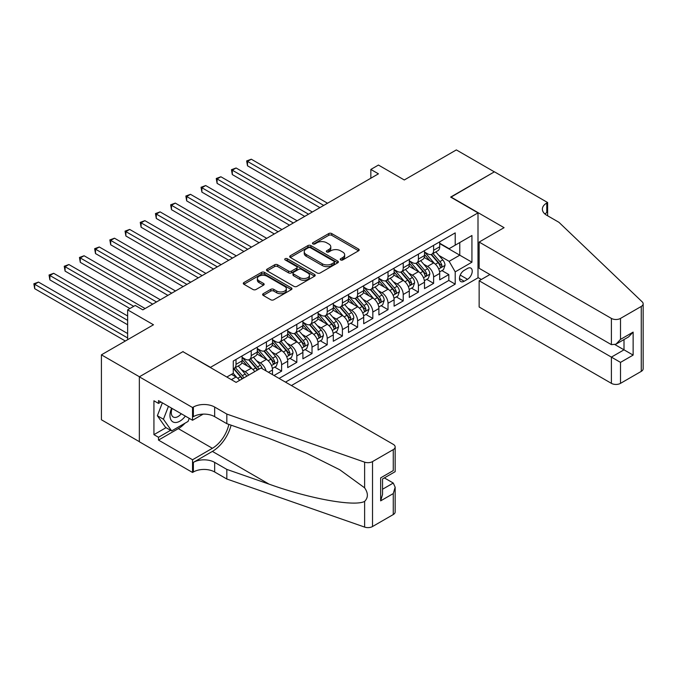 <?xml version="1.0" encoding="UTF-8"?>
<svg xmlns="http://www.w3.org/2000/svg" width="677" height="677" viewBox="0 0 677 677"><rect width="100%" height="100%" fill="white"/><g stroke="black" fill="none" stroke-linecap="round" stroke-linejoin="round"><path stroke-width="1.02" d="M340.641 259.943A1.481 0.855 0 0 0 342.731 259.943L358.582 250.795A2.107 1.219 0 0 0 359.199 249.931A2.107 1.219 0 0 0 358.582 249.068L331.722 233.565A2.107 1.219 0 0 0 328.743 233.565L312.884 242.713A1.481 0.855 0 0 0 312.452 243.322A1.481 0.855 0 0 0 312.884 243.923A1.481 0.855 0 0 0 314.974 243.923L317.031 242.738A6.753 3.901 0 0 1 326.576 242.738L328.81 244.033A6.753 3.901 0 0 1 330.791 246.783A6.753 3.901 0 0 1 328.81 249.542L326.763 250.727A1.481 0.855 0 0 0 326.331 251.328A1.481 0.855 0 0 0 326.763 251.937A1.481 0.855 0 0 0 328.853 251.937L330.901 250.752A6.753 3.901 0 0 1 340.455 250.752L342.689 252.039A6.753 3.901 0 0 1 344.669 254.797A6.753 3.901 0 0 1 342.689 257.556L340.641 258.741A1.481 0.855 0 0 0 340.209 259.342A1.481 0.855 0 0 0 340.641 259.943L340.641 258.741M263.243 293.691A2.107 1.219 0 0 0 262.625 294.554A2.107 1.219 0 0 0 263.243 295.417L270.775 299.767A2.107 1.219 0 0 0 273.762 299.767L291.364 289.595A2.107 1.219 0 0 0 291.982 288.74A2.107 1.219 0 0 0 291.364 287.877L264.504 272.374A2.107 1.219 0 0 0 261.525 272.374L243.915 282.537A2.107 1.219 0 0 0 243.297 283.401A2.107 1.219 0 0 0 243.915 284.255L253.02 289.511A2.107 1.219 0 0 0 255.999 289.511L263.539 285.161A2.107 1.219 0 0 0 264.157 284.298A2.107 1.219 0 0 0 263.539 283.443L259.02 280.837A5.644 3.258 0 0 1 257.37 278.526A5.644 3.258 0 0 1 260.857 275.522A5.644 3.258 0 0 1 267.009 276.224L284.687 286.43A5.644 3.258 0 0 1 286.337 288.74A5.644 3.258 0 0 1 282.859 291.745A5.644 3.258 0 0 1 276.707 291.042L273.762 289.341A2.107 1.219 0 0 0 270.775 289.341L263.243 293.691L263.243 295.417M183.12 351.803L210.479 367.34L478.004 212.883L450.645 197.083L494.345 171.856L456.349 149.913L404.287 179.972L378.443 165.053L370.844 169.436L378.443 173.828L142.839 309.854L135.239 305.462L127.64 309.854L127.64 339.693M183.12 351.541L139.42 376.767L101.415 354.833L153.476 324.774L127.64 309.854M317.174 272.975A2.107 1.219 0 0 0 320.162 272.975L337.764 262.811A2.107 1.219 0 0 0 338.382 261.948A2.107 1.219 0 0 0 337.764 261.085L310.912 245.582A2.107 1.219 0 0 0 307.925 245.582L290.323 255.745A2.107 1.219 0 0 0 289.705 256.608A2.107 1.219 0 0 0 290.323 257.472L317.174 272.975M285.762 260.264A1.481 0.855 0 0 1 287.26 260.476L314.534 276.224L296.958 286.371A2.107 1.219 0 0 1 293.979 286.371L267.119 270.859L267.119 269.141A2.107 1.219 0 0 0 266.501 270.005A2.107 1.219 0 0 0 267.119 270.859M267.119 269.141L274.65 264.792A2.107 1.219 0 0 1 277.638 264.792L288.529 271.079A2.107 1.219 0 0 0 291.516 271.079L296.509 268.194A2.107 1.219 0 0 0 297.127 267.33A2.107 1.219 0 0 0 296.509 266.467L285.169 259.926A1.481 0.855 0 0 1 284.738 259.316A1.481 0.855 0 0 1 285.652 258.529A1.481 0.855 0 0 1 287.26 258.716L314.568 274.481A2.107 1.219 0 0 1 315.186 275.344A2.107 1.219 0 0 1 314.568 276.208L314.568 274.481M139.344 441.666L101.415 419.774L101.415 354.833M274.016 375.498L281.615 371.114L274.701 367.12M271.722 351.972L275.539 354.173A8.598 4.967 60 0 1 281.615 364.708L287.7 361.196L287.7 367.603L296.822 362.339L289.9 358.345M286.921 343.197L290.738 345.397A8.598 4.967 60 0 1 296.822 355.933L302.898 352.421L302.898 358.827L312.021 353.563L305.099 349.569M302.12 334.421L305.936 336.621A8.598 4.967 60 0 1 312.021 347.149L318.097 343.645L318.097 350.051L327.219 344.779L320.306 340.793M317.318 325.645L321.135 327.846A8.598 4.967 60 0 1 327.219 338.373L333.296 334.87L333.296 341.276L342.418 336.004L335.504 332.018M332.525 316.87L336.342 319.07A8.598 4.967 60 0 1 342.418 329.597L348.503 326.094L348.503 332.5L357.617 327.228L350.703 323.242M347.724 308.094L351.541 310.294A8.598 4.967 60 0 1 357.617 320.822L363.701 317.318L363.701 323.724L372.824 318.452L365.902 314.466M362.923 299.319L366.739 301.519A8.598 4.967 60 0 1 372.824 312.046L378.9 308.543L378.9 314.949L388.023 309.677L381.109 305.682M378.121 290.535L381.938 292.743A8.598 4.967 60 0 1 388.023 303.271L394.099 299.759L394.099 306.173L403.221 300.901L396.307 296.907M393.329 281.759L397.145 283.968A8.598 4.967 60 0 1 403.221 294.495L409.306 290.983L409.306 297.389L418.42 292.125L411.506 288.131M408.527 272.983L412.344 275.192A8.598 4.967 60 0 1 418.42 285.719L424.504 282.207L424.504 288.614L433.618 283.35L433.618 276.944A8.598 4.967 -120 0 0 427.542 266.416L423.726 264.208M426.705 279.356L433.618 283.35M239.573 380.372A8.598 4.967 -120 0 0 236.019 376.987L231.458 374.356M254.78 371.597A8.598 4.967 -120 0 0 251.218 368.212L241.816 362.787M248.696 375.109A8.598 4.967 60 0 0 245.133 371.724L241.317 369.524M272.501 374.618L272.501 369.972A8.598 4.967 -120 0 0 266.416 359.436L257.015 354.012M266.061 370.903A8.598 4.967 60 0 0 260.34 362.948L256.524 360.748M287.7 361.196A8.598 4.967 -120 0 0 281.615 350.661L272.213 345.236M302.898 352.421A8.598 4.967 -120 0 0 296.822 341.885L287.42 336.461M318.097 343.645A8.598 4.967 -120 0 0 312.021 333.109L302.619 327.685M333.296 334.87A8.598 4.967 -120 0 0 327.219 324.334L317.818 318.909M348.503 326.094A8.598 4.967 -120 0 0 342.418 315.558L333.016 310.134M363.701 317.318A8.598 4.967 -120 0 0 357.617 306.783L348.223 301.358M378.9 308.543A8.598 4.967 -120 0 0 372.824 298.007L363.422 292.582M394.099 299.759A8.598 4.967 -120 0 0 388.023 289.231L378.621 283.807M409.306 290.983A8.598 4.967 -120 0 0 403.221 280.456L393.819 275.031M424.504 282.207A8.598 4.967 -120 0 0 418.42 271.68L409.018 266.256M467.519 268.43L464.177 270.36A6.66 3.85 120 0 0 459.818 276.233A6.66 3.85 120 0 0 460.842 281.573A6.66 3.85 120 0 0 464.177 281.243L467.519 279.313A6.66 3.85 120 0 0 471.869 273.44A6.66 3.85 120 0 0 470.853 268.1A6.66 3.85 120 0 0 467.519 268.43M291.423 385.543L478.004 277.824L478.004 212.883M285.491 382.124L455.206 284.145L455.206 271.858L449.13 261.322L438.924 255.432M226.82 377.038L233.277 373.306L233.277 361.019L455.206 232.888L455.206 245.176L471.928 235.52L471.928 262.202L455.206 271.858M242.095 357.329L245.133 359.089A8.598 4.967 60 0 0 249.432 359.512L255.517 356A8.598 4.967 -120 0 0 257.294 352.065L257.294 347.149M257.294 348.553L260.34 350.314A8.598 4.967 60 0 0 264.639 350.737L270.715 347.225A8.598 4.967 -120 0 0 272.501 343.29L272.501 338.373M272.501 339.778L275.539 341.538A8.598 4.967 60 0 0 279.838 341.961L285.914 338.449A8.598 4.967 -120 0 0 287.7 334.514L287.7 329.597M287.7 331.002L290.738 332.762A8.598 4.967 60 0 0 295.037 333.186L301.121 329.674A8.598 4.967 -120 0 0 302.898 325.739L302.898 320.822M302.898 322.227L305.936 323.987A8.598 4.967 60 0 0 310.235 324.41L316.32 320.898A8.598 4.967 -120 0 0 318.097 316.963L318.097 312.046M318.097 313.451L321.135 315.211A8.598 4.967 60 0 0 325.442 315.634L331.518 312.122A8.598 4.967 -120 0 0 333.296 308.187L333.296 303.271M333.296 304.675L336.342 306.436A8.598 4.967 60 0 0 340.641 306.859L346.717 303.347A8.598 4.967 -120 0 0 348.503 299.412L348.503 294.495M348.503 295.9L351.541 297.66A8.598 4.967 60 0 0 355.84 298.083L361.916 294.571A8.598 4.967 -120 0 0 363.701 290.636L363.701 285.719M363.701 287.124L366.739 288.884A8.598 4.967 60 0 0 371.038 289.307L377.123 285.796A8.598 4.967 -120 0 0 378.9 281.86L378.9 276.944M378.9 278.349L381.938 280.1A8.598 4.967 60 0 0 386.237 280.532L392.322 277.02A8.598 4.967 -120 0 0 394.099 273.085L394.099 268.168M394.099 269.573L397.145 271.325A8.598 4.967 60 0 0 401.444 271.756L407.52 268.244A8.598 4.967 -120 0 0 409.306 264.309L409.306 259.393M409.306 260.797L412.344 262.549A8.598 4.967 60 0 0 416.643 262.981L422.719 259.469A8.598 4.967 -120 0 0 424.504 255.534L424.504 250.617M279.11 378.435L448.826 280.456L448.826 274.574L439.703 279.838L439.703 273.432A8.598 4.967 -120 0 0 433.618 262.904L424.225 257.48M424.504 252.022L427.542 253.773A8.598 4.967 -120 0 0 431.841 254.205A8.598 4.967 -120 0 0 433.618 250.27L433.618 245.353M431.841 254.205L437.926 250.693A8.598 4.967 -120 0 0 439.703 246.758L439.703 241.841M236.019 359.436L236.019 364.353A8.598 4.967 60 0 1 234.234 368.288A8.598 4.967 60 0 1 233.277 368.635M234.234 368.288L240.318 364.776A8.598 4.967 -120 0 0 242.095 360.841L242.095 355.924M251.218 350.661L251.218 355.577A8.598 4.967 60 0 1 249.432 359.512M266.416 341.885L266.416 346.802A8.598 4.967 60 0 1 264.639 350.737M281.615 333.109L281.615 338.026A8.598 4.967 60 0 1 279.838 341.961M296.822 324.334L296.822 329.25A8.598 4.967 60 0 1 295.037 333.186M312.021 315.558L312.021 320.475A8.598 4.967 60 0 1 310.235 324.41M327.219 306.783L327.219 311.699A8.598 4.967 60 0 1 325.442 315.634M342.418 298.007L342.418 302.924A8.598 4.967 60 0 1 340.641 306.859M357.617 289.231L357.617 294.148A8.598 4.967 60 0 1 355.84 298.083M372.824 280.456L372.824 285.372A8.598 4.967 60 0 1 371.038 289.307M388.023 271.68L388.023 276.597A8.598 4.967 60 0 1 386.237 280.532M403.221 262.904L403.221 267.821A8.598 4.967 60 0 1 401.444 271.756M418.42 254.129L418.42 259.046A8.598 4.967 60 0 1 416.643 262.981M418.42 285.719L418.42 292.125M403.221 294.495L403.221 300.901M388.023 303.271L388.023 309.677M372.824 312.046L372.824 318.452M357.617 320.822L357.617 327.228M342.418 329.597L342.418 336.004M327.219 338.373L327.219 344.779M312.021 347.149L312.021 353.563M296.822 355.933L296.822 362.339M281.615 364.708L281.615 371.114M449.13 261.322L459.768 255.178L459.768 242.544L471.928 235.52M439.703 243.593L471.928 262.202M439.703 243.246L449.13 248.687L455.206 245.176M370.844 169.436L370.844 178.212M441.903 270.58L448.826 274.574M448.826 280.456L455.206 284.145M341.225 260.154L342.689 259.308A6.753 3.901 0 0 0 344.669 256.549L344.669 254.797M330.791 246.783L330.791 248.544A6.753 3.901 0 0 1 328.81 251.302L327.355 252.14M358.556 250.812L331.722 235.317A2.107 1.219 0 0 0 328.743 235.317L313.476 244.135M337.738 262.828L310.912 247.333A2.107 1.219 0 0 0 307.925 247.333L290.348 257.488M334.04 262.549A1.481 0.855 0 0 0 334.472 261.948A1.481 0.855 0 0 0 334.04 261.347L310.464 247.731A1.481 0.855 0 0 0 308.373 247.731L306.207 248.984A6.753 3.901 0 0 0 304.235 251.742A6.753 3.901 0 0 0 306.207 254.493L322.32 263.802A6.753 3.901 0 0 0 331.874 263.802L334.04 262.549L334.04 264.309A1.481 0.855 0 0 0 334.472 263.7L334.472 261.948M304.235 251.742L304.235 253.494A6.753 3.901 0 0 0 306.207 256.253L306.207 254.493M334.04 264.309L331.874 265.553A6.753 3.901 0 0 1 322.32 265.553L306.207 256.253M267.144 270.876L274.65 266.543L274.65 264.792M297.127 267.33L297.127 269.091A2.107 1.219 0 0 1 296.509 269.945L291.516 272.831A2.107 1.219 0 0 1 288.529 272.831L277.638 266.543A2.107 1.219 0 0 0 274.65 266.543M299.835 277.604A5.644 3.258 0 0 0 305.979 278.306A5.644 3.258 0 0 0 309.465 275.302A5.644 3.258 0 0 0 307.815 272.992L301.587 269.395A2.107 1.219 0 0 0 298.599 269.395L293.598 272.281A2.107 1.219 0 0 0 292.98 273.144A2.107 1.219 0 0 0 293.598 274.007L299.835 277.604L299.835 279.356A5.644 3.258 0 0 0 305.979 280.066A5.644 3.258 0 0 0 309.465 277.054L309.465 275.302M292.98 273.144L292.98 274.904A2.107 1.219 0 0 0 293.598 275.759L293.598 274.007M299.835 279.356L293.598 275.759M286.337 288.74L286.337 290.492A5.644 3.258 0 0 1 282.859 293.505A5.644 3.258 0 0 1 276.707 292.794L273.762 291.093A2.107 1.219 0 0 0 270.775 291.093L263.268 295.426M257.37 278.526L257.37 280.286A5.644 3.258 0 0 0 259.02 282.588L259.02 280.837M263.514 285.178L259.02 282.588M291.338 289.612L264.504 274.126A2.107 1.219 0 0 0 261.525 274.126L243.948 284.272L243.915 282.537M439.576 271.926L443.503 269.658L445.026 265.274A5.695 3.292 -120 0 0 442.8 259.926L435.861 251.886M434.465 263.463L426.231 253.926A16.443 9.495 -120 0 0 424.504 252.115M429.954 260.78L425.342 255.449A13.65 7.879 -120 0 0 424.504 254.535M327.524 203.227L251.294 159.213L247.494 161.414L247.494 165.797L319.925 207.619M431.063 254.51L438.095 262.642A5.695 3.292 60 0 1 440.126 266.569C440.981 267.711 441.59 267.364 441.946 265.519A5.695 3.292 -120 0 0 439.915 261.593L432.967 253.553M431.477 254.383L439.026 263.116A2.903 1.676 60 0 1 439.762 264.25L441.946 265.519M440.126 266.569L440.541 267.246M247.494 165.797L246.656 160.931L323.724 205.419M246.656 160.931L251.294 159.213M171.628 408.18A13.972 8.065 120 0 0 174.911 422.499A13.972 8.065 120 0 0 185.337 416.093M172.102 408.451A9.563 5.526 120 0 0 173.27 417.015A9.563 5.526 120 0 0 174.666 417.447A9.563 5.526 120 0 0 181.267 413.749M189.255 418.361L188.054 421.441L171.645 430.919L165.569 427.407L157.36 415.737L162.362 402.832M171.645 430.919L163.436 419.241L168.446 406.344M157.36 415.737L163.436 419.241M489.936 274.532L479.147 280.76L479.147 307.003L611.39 383.351L611.39 357.109L624.008 349.831L624.008 339.549M479.147 280.76L620.513 362.381L620.513 383.351L641.263 371.377L641.263 306.436A6.448 3.724 0 0 0 643.15 303.795A6.448 3.724 0 0 0 642.219 301.874L558.948 222.318L546.788 215.294A15.046 8.691 180 0 1 542.379 209.151A15.046 8.691 180 0 1 546.788 203.007L547.625 202.525L494.422 171.806L450.874 197.219M450.874 196.956L504.077 227.667L479.147 242.061L611.39 318.41A6.448 3.724 0 0 0 620.513 318.41L641.263 306.436M547.625 202.525L547.625 215.252L547.168 215.514M478.004 277.562L481.355 279.491M479.147 242.061L479.147 268.304L611.39 344.652L611.39 318.41M643.15 303.795L643.15 368.745A6.448 3.724 180 0 1 641.263 371.377M620.513 383.351A6.448 3.724 180 0 1 611.39 383.351M544.892 213.957A15.046 8.691 180 0 1 546.788 212.62L546.788 203.007M615.038 344.652L633.13 355.095L620.513 362.381M620.513 318.41L620.513 339.389L615.952 344.204L611.39 344.652M620.513 339.389L633.13 332.102L628.569 336.918L615.952 344.204M261.017 367.992L393.269 444.349A6.448 3.724 -0 0 1 395.156 446.981A6.448 3.724 -0 0 1 393.269 449.613L372.519 461.587L372.519 526.537A6.448 3.724 180 0 1 364.624 527.087L226.82 479.011L214.66 471.987A15.046 8.691 -0 0 0 193.377 471.987L192.539 472.47L139.344 441.759L139.344 376.818L182.892 351.668L236.095 382.387L261.017 367.992M226.82 479.011L226.82 469.398L269.074 484.14C309.457 498.704 354.579 506.853 364.624 501.403C368.28 497.654 368.28 493.127 364.624 487.829L339.829 469.804L306.478 453.125L269.074 438.417L226.82 423.675L214.66 416.66A15.046 8.691 -0 0 0 193.377 416.66L193.377 407.046L192.539 407.529L139.344 376.818M226.82 423.675L226.82 414.07L214.66 407.046A15.046 8.691 -0 0 0 193.377 407.046M269.074 484.14L212.383 451.407L193.377 462.383A15.046 8.691 -0 0 1 214.66 462.383L226.82 469.398M393.269 514.554L393.269 493.575L395.156 487.22L395.156 511.922A6.448 3.724 180 0 1 393.269 514.554L372.519 526.537M364.624 487.829L364.624 462.146L226.82 414.07M185.033 423.184A24.186 13.963 -60 0 1 178.33 428.634L158.494 440.092L158.494 437.283L170.579 430.301M160.923 402.003L158.494 403.407L153.933 400.776L153.933 434.651L158.494 437.283M158.494 403.407L158.494 400.598L192.539 420.256L192.539 407.529M192.539 472.47L192.539 459.751L212.383 448.292A24.186 13.963 120 0 0 228.843 424.386M158.494 440.092L192.539 459.751M384.358 477.911L393.269 483.048L395.156 487.22M212.383 451.407A28.002 16.163 120 0 0 231.102 425.173M203.159 414.129L192.539 420.256M364.624 462.146A6.448 3.724 -0 0 0 372.519 461.587M153.933 434.651L166.017 427.669M393.269 493.575L380.652 500.862L382.539 494.506L382.539 478.961L395.156 471.674L395.156 446.981M380.652 500.862L380.652 477.869C383.106 479.291 383.106 479.291 380.652 477.869L393.269 470.583C395.723 472.004 395.723 472.004 393.269 470.583L393.269 449.613M424.377 280.701L428.304 278.433L429.819 274.05A5.695 3.292 -120 0 0 427.602 268.701L420.662 260.662M419.266 272.239L411.032 262.701A16.443 9.495 -120 0 0 409.306 260.89M414.747 269.556L410.144 264.225A13.65 7.879 -120 0 0 409.306 263.311M312.325 212.003L236.095 167.989L232.296 170.189L232.296 174.573L304.718 216.395M415.864 263.285L422.888 271.418A5.695 3.292 60 0 1 424.919 275.344C425.782 276.487 426.383 276.14 426.747 274.295A5.695 3.292 -120 0 0 424.716 270.368L417.768 262.329M416.279 263.158L423.827 271.892A2.903 1.676 60 0 1 424.555 273.026L426.747 274.295M424.919 275.344L425.334 276.021M232.296 174.573L231.458 169.707L308.526 214.194M231.458 169.707L236.095 167.989M409.17 289.485L413.105 287.217L414.62 282.825A5.695 3.292 -120 0 0 412.403 277.477L405.455 269.438M404.067 281.014L395.833 271.477A16.443 9.495 -120 0 0 394.099 269.666M399.548 278.332L394.945 273A13.65 7.879 -120 0 0 394.099 272.086M297.118 220.778L220.888 176.765L217.089 178.965L217.089 183.349L289.519 225.17M400.666 272.061L407.689 280.193A5.695 3.292 60 0 1 409.72 284.12C410.575 285.262 411.184 284.915 411.548 283.071A5.695 3.292 -120 0 0 409.517 279.144L402.57 271.105M401.08 271.934L408.629 280.667A2.903 1.676 60 0 1 409.357 281.801L411.548 283.071M409.72 284.12L410.135 284.797M217.089 183.349L216.259 178.483L293.319 222.97M216.259 178.483L220.888 176.765M393.972 298.261L397.898 295.993L399.422 291.601A5.695 3.292 -120 0 0 397.204 286.253L390.257 278.213M388.869 289.79L380.626 280.253A16.443 9.495 -120 0 0 378.9 278.442M384.35 287.107L379.738 281.776A13.65 7.879 -120 0 0 378.9 280.862M281.92 229.554L205.69 185.54L201.89 187.741L201.89 192.124L274.32 233.946M385.467 280.837L392.491 288.969A5.695 3.292 60 0 1 394.522 292.896C395.376 294.046 395.986 293.691 396.341 291.846A5.695 3.292 -120 0 0 394.31 287.92L387.371 279.88M385.882 280.71L393.43 289.443A2.903 1.676 60 0 1 394.158 290.577L396.341 291.846M394.522 292.896L394.936 293.573M201.89 192.124L201.052 187.258L278.12 231.746M201.052 187.258L205.69 185.54M378.773 307.036L382.7 304.768L384.223 300.376A5.695 3.292 -120 0 0 382.006 295.028L375.058 286.989M373.662 298.565L365.428 289.028A16.443 9.495 -120 0 0 363.701 287.217M369.151 295.891L364.539 290.551A13.65 7.879 -120 0 0 363.701 289.638M266.721 238.329L190.491 194.324L186.691 196.516L186.691 200.9L259.122 242.721M370.268 289.612L377.292 297.745A5.695 3.292 60 0 1 379.323 301.671C380.178 302.822 380.787 302.467 381.143 300.622A5.695 3.292 -120 0 0 379.112 296.695L372.172 288.656M370.674 289.485L378.223 298.218A2.903 1.676 60 0 1 378.959 299.361L381.143 300.622M379.323 301.671L379.738 302.348M186.691 200.9L185.853 196.034L262.921 240.521M185.853 196.034L190.491 194.324M363.574 315.812L367.501 313.544L369.016 309.152A5.695 3.292 -120 0 0 366.799 303.804L359.859 295.764M358.463 307.341L350.229 297.804A16.443 9.495 -120 0 0 348.503 295.993M353.944 304.667L349.34 299.327A13.65 7.879 -120 0 0 348.503 298.413M251.522 247.105L175.292 203.1L171.493 205.292L171.493 209.675L243.923 251.497M355.061 298.388L362.093 306.52A5.695 3.292 60 0 1 364.124 310.447C364.979 311.598 365.588 311.242 365.944 309.397A5.695 3.292 -120 0 0 363.913 305.471L356.965 297.431M355.476 298.261L363.024 306.994A2.903 1.676 60 0 1 363.761 308.137L365.944 309.397M364.124 310.447L364.531 311.124M171.493 209.675L170.655 204.809L247.723 249.297M170.655 204.809L175.292 203.1M348.376 324.588L352.302 322.32L353.817 317.928A5.695 3.292 -120 0 0 351.6 312.579L344.652 304.54M343.264 316.117L335.03 306.579A16.443 9.495 -120 0 0 333.296 304.768M338.745 313.443L334.142 308.103A13.65 7.879 -120 0 0 333.296 307.189M236.324 255.881L160.094 211.876L156.294 214.067L156.294 218.451L228.716 260.273M339.862 307.163L346.886 315.304A5.695 3.292 60 0 1 348.917 319.222C349.772 320.373 350.381 320.018 350.745 318.173A5.695 3.292 -120 0 0 348.714 314.246L341.767 306.207M340.277 307.036L347.826 315.77A2.903 1.676 60 0 1 348.553 316.912L350.745 318.173M348.917 319.222L349.332 319.899M156.294 218.451L155.456 213.585L232.516 258.081M155.456 213.585L160.094 211.876M333.169 333.363L337.104 331.095L338.618 326.703A5.695 3.292 -120 0 0 336.401 321.355L329.454 313.316M328.066 324.892L319.823 315.355A16.443 9.495 -120 0 0 318.097 313.544M323.547 322.218L318.943 316.878A13.65 7.879 -120 0 0 318.097 315.964M221.117 264.656L144.886 220.651L141.087 222.843L141.087 227.227L213.517 269.048M324.664 315.939L331.688 324.08A5.695 3.292 60 0 1 333.719 327.998C334.573 329.149 335.183 328.794 335.547 326.949A5.695 3.292 -120 0 0 333.516 323.022L326.568 314.983M325.078 315.812L332.627 324.545A2.903 1.676 60 0 1 333.355 325.688L335.547 326.949M333.719 327.998L334.133 328.675M141.087 227.227L140.257 222.361L217.317 266.856M140.257 222.361L144.886 220.651M317.97 342.139L321.897 339.871L323.42 335.479A5.695 3.292 -120 0 0 321.203 330.131L314.255 322.091M312.867 333.668L304.625 324.131A16.443 9.495 -120 0 0 302.898 322.32M308.348 330.994L303.736 325.654A13.65 7.879 -120 0 0 302.898 324.74M205.918 273.432L129.688 229.427L125.888 231.619L125.888 236.002L198.319 277.824M309.465 324.723L316.489 332.856A5.695 3.292 60 0 1 318.52 336.774C319.375 337.925 319.984 337.569 320.339 335.724A5.695 3.292 -120 0 0 318.308 331.798L311.369 323.758M309.88 324.588L317.428 333.329A2.903 1.676 60 0 1 318.156 334.463L320.339 335.724M318.52 336.774L318.935 337.451M125.888 236.002L125.05 231.136L202.118 275.632M125.05 231.136L129.688 229.427M302.771 350.914L306.698 348.647L308.221 344.255A5.695 3.292 -120 0 0 305.996 338.906L299.056 330.867M297.66 342.444L289.426 332.906A16.443 9.495 -120 0 0 287.7 331.095M293.149 339.769L288.537 334.43A13.65 7.879 -120 0 0 287.7 333.516M190.719 282.207L114.489 238.202L110.69 240.394L110.69 244.778L183.12 286.599M294.267 333.499L301.29 341.631A5.695 3.292 60 0 1 303.321 345.549C304.176 346.7 304.785 346.345 305.141 344.5A5.695 3.292 -120 0 0 303.11 340.573L296.171 332.534M294.673 333.363L302.221 342.105A2.903 1.676 60 0 1 302.957 343.239L305.141 344.5M303.321 345.549L303.736 346.226M110.69 244.778L109.852 239.912L186.92 284.408M109.852 239.912L114.489 238.202M287.573 359.69L291.499 357.422L293.014 353.03A5.695 3.292 -120 0 0 290.797 347.682L283.858 339.642M282.461 351.219L274.227 341.682A16.443 9.495 -120 0 0 272.501 339.871M277.942 348.545L273.339 343.205A13.65 7.879 -120 0 0 272.501 342.291M175.521 290.983L99.291 246.978L95.491 249.17L95.491 253.562L167.921 295.375M279.059 342.274L286.083 350.407A5.695 3.292 60 0 1 288.114 354.325C288.977 355.476 289.578 355.12 289.942 353.276A5.695 3.292 -120 0 0 287.911 349.349L280.963 341.31M279.474 342.139L287.023 350.881A2.903 1.676 60 0 1 287.759 352.015L289.942 353.276M288.114 354.325L288.529 355.002M95.491 253.562L94.653 248.687L171.721 293.183M94.653 248.687L99.291 246.978M272.366 368.466L276.301 366.198L277.815 361.806A5.695 3.292 -120 0 0 275.598 356.457L268.651 348.418M267.263 359.995L259.029 350.458A16.443 9.495 -120 0 0 257.294 348.647M262.744 357.321L258.14 351.981A13.65 7.879 -120 0 0 257.294 351.067M160.314 299.759L84.083 255.754L80.284 257.945L80.284 262.337L152.714 304.151M263.861 351.05L270.885 359.182A5.695 3.292 60 0 1 272.916 363.1C273.77 364.251 274.38 363.896 274.744 362.051A5.695 3.292 -120 0 0 272.713 358.125L265.765 350.085M264.275 350.914L271.824 359.656A2.903 1.676 60 0 1 272.552 360.79L274.744 362.051M272.916 363.1L273.33 363.777M80.284 262.337L79.454 257.463L156.514 301.959M79.454 257.463L84.083 255.754M262.321 368.745A5.695 3.292 -120 0 0 260.4 365.233L253.452 357.194M252.064 368.77L243.822 359.233A16.443 9.495 -120 0 0 242.095 357.431M247.545 366.096L242.941 360.765A13.65 7.879 -120 0 0 242.095 359.842M145.115 308.534L68.885 264.529L65.085 266.721L65.085 271.113L129.916 308.534M258.969 369.177A5.695 3.292 -120 0 0 257.514 366.9L250.566 358.861M249.077 359.69L256.625 368.432A2.903 1.676 60 0 1 257.353 369.566L257.827 369.837M248.662 359.825L255.686 367.958A5.695 3.292 60 0 1 257.142 370.234M65.085 271.113L64.247 266.239L133.716 306.342M64.247 266.239L68.885 264.529M246.656 376.285A5.695 3.292 -120 0 0 245.201 374.009L238.253 365.969M236.857 377.546L233.227 373.34M232.346 374.872L231.754 374.186M127.64 315.998L53.686 273.305L49.886 275.497L49.886 279.889L127.64 324.774M243.771 377.952A5.695 3.292 -120 0 0 242.307 375.676L235.368 367.636M233.878 368.466L241.418 377.207A2.903 1.676 60 0 1 242.154 378.341L242.628 378.612M233.463 368.601L240.487 376.734A5.695 3.292 60 0 1 241.943 379.01M49.886 279.889L49.049 275.014L127.64 320.39M49.049 275.014L53.686 273.305M127.64 333.549L38.487 282.081L34.688 284.272L34.688 288.664L125.355 341.013M34.688 288.664L33.85 283.79L127.64 337.941M33.85 283.79L38.487 282.081M231.382 379.67L236.019 376.987M245.133 371.724L251.218 368.212M260.34 362.948L266.416 359.436M275.539 354.173L281.615 350.661M290.738 345.397L296.822 341.885M305.936 336.621L312.021 333.109M321.135 327.846L327.219 324.334M336.342 319.07L342.418 315.558M351.541 310.294L357.617 306.783M366.739 301.519L372.824 298.007M381.938 292.743L388.023 289.231M397.145 283.968L403.221 280.456M412.344 275.192L418.42 271.68M427.542 266.416L433.618 262.904M433.618 250.27L439.703 246.758M236.019 364.353L242.095 360.841M251.218 355.577L257.294 352.065M266.416 346.802L272.501 343.29M281.615 338.026L287.7 334.514M296.822 329.25L302.898 325.739M312.021 320.475L318.097 316.963M327.219 311.699L333.296 308.187M342.418 302.924L348.503 299.412M357.617 294.148L363.701 290.636M372.824 285.372L378.9 281.86M388.023 276.597L394.099 273.085M403.221 267.821L409.306 264.309M418.42 259.046L424.504 255.534M433.618 276.944L439.703 273.432M268.473 372.299L272.501 369.972M460.233 275.107L467.519 279.313M459.463 278.526L464.177 281.243M342.689 259.308L342.689 257.556M326.763 251.937L326.763 250.727M328.81 251.302L328.81 249.542M312.884 243.923L312.884 242.713M328.743 235.317L328.743 233.565M331.722 235.317L331.722 233.565M358.582 250.795L358.582 249.068M290.323 257.472L290.323 255.745M307.925 247.333L307.925 245.582M310.912 247.333L310.912 245.582M337.764 262.811L337.764 261.085M322.32 265.553L322.32 263.802M331.874 265.553L331.874 263.802M277.638 266.543L277.638 264.792M288.529 272.831L288.529 271.079M291.516 272.831L291.516 271.079M296.509 269.945L296.509 268.194M287.26 260.476L287.26 258.716M270.775 291.093L270.775 289.341M273.762 291.093L273.762 289.341M276.707 292.794L276.707 291.042M263.539 285.161L263.539 283.443M261.525 274.126L261.525 272.374M264.504 274.126L264.504 272.374M291.364 289.595L291.364 287.877M438.704 269.006L444.984 265.384M426.231 253.926L427.018 253.469M439.915 261.593L442.8 259.926M435.379 264.216L438.095 262.642M633.13 332.102L633.13 355.095M214.66 416.66L214.66 407.046M214.66 462.383L214.66 471.987M364.624 527.087L364.624 501.403M193.377 462.383L193.377 471.987M178.33 428.634L212.383 448.292M382.539 489.243L393.269 483.048M423.506 277.782L429.785 274.16M411.032 262.701L411.811 262.244M424.716 270.368L427.602 268.701M420.172 272.992L422.888 271.418M408.307 286.557L414.586 282.935M395.833 271.477L396.612 271.02M409.517 279.144L412.403 277.477M404.973 281.767L407.689 280.193M393.109 295.333L399.379 291.711M380.626 280.253L381.413 279.796M394.31 287.92L397.204 286.253M389.774 290.543L392.491 288.969M377.901 304.108L384.181 300.486M365.428 289.028L366.215 288.571M379.112 296.695L382.006 295.028M374.576 299.319L377.292 297.745M362.703 312.884L368.982 309.262M350.229 297.804L351.008 297.347M363.913 305.471L366.799 303.804M359.369 308.094L362.093 306.52M347.504 321.66L353.783 318.038M335.03 306.579L335.809 306.131M348.714 314.246L351.6 312.579M344.17 316.87L346.886 315.304M332.305 330.444L338.585 326.813M319.823 315.355L320.61 314.907M333.516 323.022L336.401 321.355M328.971 325.645L331.688 324.08M317.098 339.219L323.378 335.589M304.625 324.131L305.412 323.682M318.308 331.798L321.203 330.131M313.773 334.421L316.489 332.856M301.9 347.995L308.179 344.365M289.426 332.906L290.213 332.458M303.11 340.573L305.996 338.906M298.574 343.197L301.29 341.631M286.701 356.771L292.98 353.14M274.227 341.682L275.006 341.233M287.911 349.349L290.797 347.682M283.367 351.972L286.083 350.407M271.502 365.546L277.782 361.916M259.029 350.458L259.807 350.009M272.713 358.125L275.598 356.457M268.168 360.748L270.885 359.182M243.822 359.233L244.609 358.785M257.514 366.9L260.4 365.233M252.97 369.524L255.686 367.958M242.307 375.676L245.201 374.009M237.771 378.299L240.487 376.734"/></g></svg>
